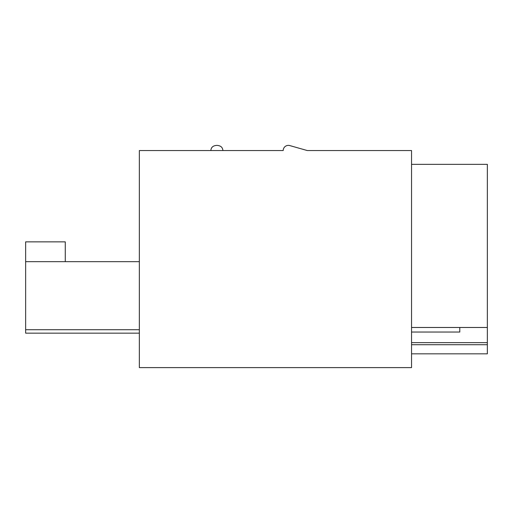 <?xml version="1.0" encoding="UTF-8"?>
<svg xmlns="http://www.w3.org/2000/svg" width="513" height="513" viewBox="0 0 513 513"><rect width="100%" height="100%" fill="white"/><g stroke="black" fill="none" stroke-linecap="round" stroke-linejoin="round"><path stroke-width="0.77" d="M459.783 327.48L459.783 332.046L411.548 332.046M411.548 164.333L487.35 164.333L487.35 327.48L411.548 327.48M487.35 327.48L487.35 344.704L411.548 344.704M487.35 342.639L411.548 342.639M487.35 344.704L487.35 353.835L411.548 353.835M25.65 333.052L25.65 241.854L65.273 241.854L65.273 261.668M25.65 261.668L139.35 261.668M139.35 367.616L411.548 367.616L411.548 150.553L307.319 150.553L289.781 145.577A5.168 5.168 0 0 0 283.202 150.553L139.35 150.553L139.35 367.616M25.65 329.718L139.35 329.718M210.849 150.553C211.099 147.308 213.113 145.583 216.877 145.384C220.641 145.583 222.655 147.308 222.905 150.553C222.655 147.308 220.641 145.583 216.877 145.384C213.113 145.583 211.099 147.308 210.849 150.553C211.099 147.308 213.113 145.583 216.877 145.384C220.641 145.583 222.655 147.308 222.905 150.553C222.655 147.308 220.641 145.583 216.877 145.384C213.113 145.583 211.099 147.308 210.849 150.553C211.099 147.308 213.113 145.583 216.877 145.384C220.641 145.583 222.655 147.308 222.905 150.553C222.655 147.308 220.641 145.583 216.877 145.384C213.113 145.583 211.099 147.308 210.849 150.553C211.099 147.308 213.113 145.583 216.877 145.384C220.641 145.583 222.655 147.308 222.905 150.553C222.655 147.308 220.641 145.583 216.877 145.384C213.113 145.583 211.099 147.308 210.849 150.553C211.099 147.308 213.113 145.583 216.877 145.384C220.641 145.583 222.655 147.308 222.905 150.553C222.655 147.308 220.641 145.583 216.877 145.384C213.113 145.583 211.099 147.308 210.849 150.553C211.099 147.308 213.113 145.583 216.877 145.384C220.641 145.583 222.655 147.308 222.905 150.553C222.655 147.308 220.641 145.583 216.877 145.384C213.113 145.583 211.099 147.308 210.849 150.553M139.35 333.161L25.65 333.161"/></g></svg>

